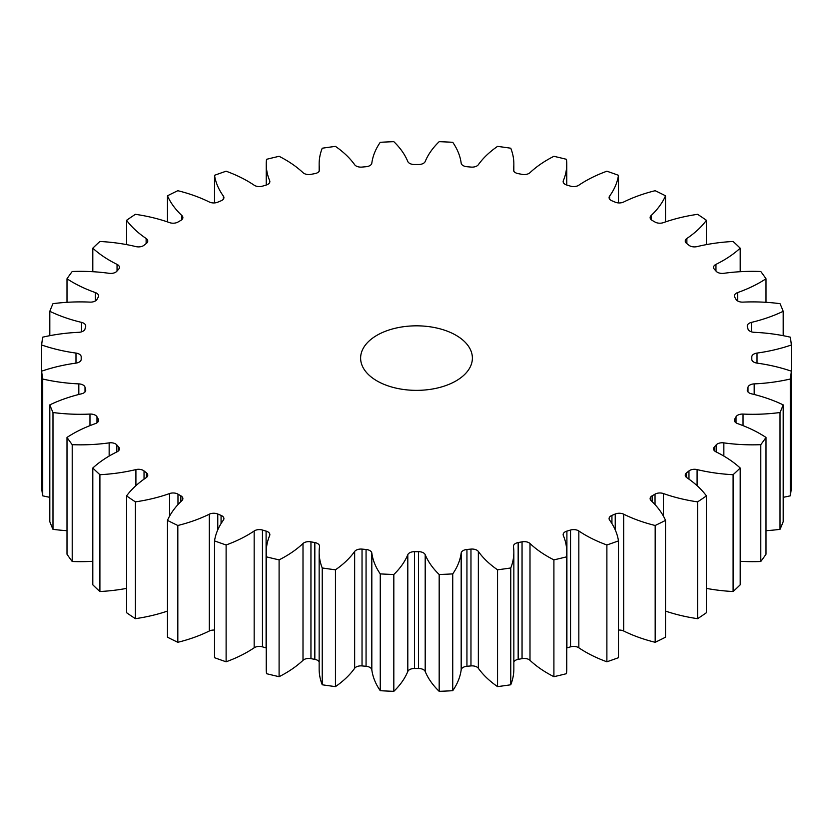 <?xml version="1.0" encoding="UTF-8"?>
<svg xmlns="http://www.w3.org/2000/svg" width="833" height="833" viewBox="0 0 833 833"><rect width="100%" height="100%" fill="white"/><g stroke="black" fill="none" stroke-linecap="round" stroke-linejoin="round"><path stroke-width="1.25" d="M456.015 335.283A55.884 32.268 0 0 0 395.113 328.285A55.884 32.268 0 0 0 360.616 358.096A55.884 32.268 0 0 0 376.985 380.91A55.884 32.268 0 0 0 437.887 387.907A55.884 32.268 0 0 0 472.384 358.096A55.884 32.268 0 0 0 456.015 335.283M740.193 468.011L740.193 584.818A375.537 216.809 0 0 1 733.092 591.524L733.092 474.706A375.537 216.809 0 0 0 740.193 468.011A122.326 70.628 180 0 0 723.096 455.63A122.326 70.628 180 0 0 715.953 451.819A6.799 3.926 180 0 1 715.547 451.611A6.799 3.926 180 0 1 713.558 448.831A6.799 3.926 180 0 1 714.318 447.029L714.318 450.632M716.172 451.934L716.172 444.926A6.799 3.926 180 0 1 723.846 442.875A122.326 70.628 180 0 0 760.789 444.676A375.537 216.809 0 0 0 765.996 437.429A122.326 70.628 180 0 0 760.342 433.931A122.326 70.628 180 0 0 737.653 423.622A6.799 3.926 180 0 1 736.393 423.049A6.799 3.926 180 0 1 734.404 420.269A6.799 3.926 180 0 1 734.748 419.041L734.748 421.508M736.018 422.81L736.018 416.792A6.799 3.926 180 0 1 743.026 414.074A122.326 70.628 180 0 0 780.011 412.522A375.537 216.809 0 0 0 783.187 404.88A122.326 70.628 180 0 0 751.46 393.811A6.799 3.926 180 0 1 749.242 392.957A6.799 3.926 180 0 1 747.253 390.177A6.799 3.926 180 0 1 747.347 389.542L747.347 390.823M751.793 359.273A335.303 193.579 180 0 0 751.803 358.096A335.303 193.579 180 0 0 751.793 356.92A6.799 3.926 180 0 1 751.793 356.888A6.799 3.926 180 0 1 757.01 353.077L757.01 363.115A6.799 3.926 180 0 1 753.782 362.074A6.799 3.926 180 0 1 751.793 359.304A6.799 3.926 180 0 1 751.793 359.273L751.793 359.325M757.01 353.077A122.326 70.628 180 0 0 791.35 344.997A375.537 216.809 0 0 0 790.288 337.178A122.326 70.628 180 0 0 754.177 332.305A6.799 3.926 180 0 1 749.898 331.159A6.799 3.926 180 0 1 747.982 328.983A335.303 193.579 180 0 0 747.347 326.651A6.799 3.926 180 0 1 747.253 326.005A6.799 3.926 180 0 1 751.46 322.381L751.46 331.836M751.46 322.381A122.326 70.628 180 0 0 783.187 311.303A375.537 216.809 0 0 0 780.011 303.67A122.326 70.628 180 0 0 743.026 302.119A6.799 3.926 180 0 1 737.684 300.984A6.799 3.926 180 0 1 736.018 299.401A335.303 193.579 180 0 0 734.748 297.152A6.799 3.926 180 0 1 734.404 295.923A6.799 3.926 180 0 1 737.653 292.57L737.653 300.963M737.653 292.57A122.326 70.628 180 0 0 765.996 278.763A375.537 216.809 0 0 0 760.789 271.506A122.326 70.628 180 0 0 723.846 273.318A6.799 3.926 180 0 1 717.442 272.276A6.799 3.926 180 0 1 716.172 271.266A335.303 193.579 180 0 0 714.318 269.163A6.799 3.926 180 0 1 713.558 267.362A6.799 3.926 180 0 1 715.953 264.373L715.953 271.006M715.953 264.373A122.326 70.628 180 0 0 740.193 248.182A375.537 216.809 0 0 0 733.092 241.476A122.326 70.628 180 0 0 697.086 246.599A6.799 3.926 180 0 1 689.672 245.756A6.799 3.926 180 0 1 688.964 245.266A335.303 193.579 180 0 0 686.559 243.361A6.799 3.926 180 0 1 685.236 241.029A6.799 3.926 180 0 1 686.871 238.477L686.871 243.6M686.871 238.477A122.326 70.628 180 0 0 706.426 220.297A375.537 216.809 0 0 0 697.596 214.32A122.326 70.628 180 0 0 663.422 222.63A6.799 3.926 180 0 1 655.061 222.067A6.799 3.926 180 0 1 655.03 222.047A335.303 193.579 180 0 0 653.593 221.214A335.303 193.579 180 0 0 652.145 220.381A6.799 3.926 180 0 1 652.114 220.36A6.799 3.926 180 0 1 650.125 217.59A6.799 3.926 180 0 1 651.125 215.539L651.125 219.641M651.125 215.539A122.326 70.628 180 0 0 665.525 195.807A375.537 216.809 0 0 0 655.175 190.705A122.326 70.628 180 0 0 623.678 202.002A6.799 3.926 180 0 1 615.233 202.18A335.303 193.579 180 0 0 611.932 200.795A6.799 3.926 180 0 1 611.078 200.378A6.799 3.926 180 0 1 609.09 197.608A6.799 3.926 180 0 1 609.61 196.099L609.61 199.108M609.61 196.099A122.326 70.628 180 0 0 618.482 175.315A375.537 216.809 0 0 0 606.882 171.213A122.326 70.628 180 0 0 578.831 185.207A6.799 3.926 180 0 1 570.543 186.155A335.303 193.579 180 0 0 566.898 185.082A6.799 3.926 180 0 1 565.138 184.343A6.799 3.926 180 0 1 563.15 181.573A6.799 3.926 180 0 1 563.337 180.657L563.337 182.489M563.337 180.657A122.326 70.628 180 0 0 566.752 164.091A122.326 70.628 180 0 0 566.471 159.322A375.537 216.809 0 0 0 553.903 156.312A122.326 70.628 180 0 0 529.996 172.681A6.799 3.926 180 0 1 522.052 174.357A335.303 193.579 180 0 0 518.168 173.628A6.799 3.926 180 0 1 515.419 172.66A6.799 3.926 180 0 1 513.43 169.89A6.799 3.926 180 0 1 513.451 169.578L513.451 170.203M513.451 169.578A122.326 70.628 180 0 0 513.846 163.966A122.326 70.628 180 0 0 510.764 148.222A375.537 216.809 0 0 0 497.54 146.389A122.326 70.628 180 0 0 478.35 164.705A6.799 3.926 180 0 1 470.968 167.079A335.303 193.579 180 0 0 466.938 166.715A6.799 3.926 180 0 1 463.148 165.611A6.799 3.926 180 0 1 461.18 163.143A122.326 70.628 180 0 0 452.736 142.297A375.537 216.809 0 0 0 439.178 141.672A122.326 70.628 180 0 0 425.194 161.508A6.799 3.926 180 0 1 418.541 164.518A335.303 193.579 180 0 0 414.459 164.518A6.799 3.926 180 0 1 409.607 163.362A6.799 3.926 180 0 1 407.806 161.508A122.326 70.628 180 0 0 393.822 141.672A375.537 216.809 0 0 0 380.264 142.297A122.326 70.628 180 0 0 371.82 163.143A6.799 3.926 180 0 1 366.062 166.715A335.303 193.579 180 0 0 362.032 167.079A6.799 3.926 180 0 1 356.118 165.986A6.799 3.926 180 0 1 354.65 164.705A122.326 70.628 180 0 0 335.46 146.389A375.537 216.809 0 0 0 322.236 148.222A122.326 70.628 180 0 0 319.154 163.966L319.154 171.223M319.549 170.203L319.549 169.578A6.799 3.926 180 0 1 319.57 169.89A6.799 3.926 180 0 1 314.832 173.628A335.303 193.579 180 0 0 310.948 174.357A6.799 3.926 180 0 1 304.003 173.41A6.799 3.926 180 0 1 303.004 172.681A122.326 70.628 180 0 0 285.136 159.582A122.326 70.628 180 0 0 279.097 156.312A375.537 216.809 0 0 0 266.529 159.322A122.326 70.628 180 0 0 266.248 164.091L266.248 185.03M269.663 182.489L269.663 180.657A6.799 3.926 180 0 1 269.85 181.573A6.799 3.926 180 0 1 266.102 185.082A335.303 193.579 180 0 0 262.457 186.155A6.799 3.926 180 0 1 254.534 185.436A6.799 3.926 180 0 1 254.169 185.207A122.326 70.628 180 0 0 247.568 181.084A122.326 70.628 180 0 0 226.118 171.213A375.537 216.809 0 0 0 214.518 175.315L214.518 202.919M697.596 618.68L697.596 501.872A375.537 216.809 0 0 0 706.426 495.895L706.426 612.703A375.537 216.809 0 0 1 697.596 618.68A122.326 70.628 180 0 1 665.525 611.089M688.964 479.162L688.964 470.926A335.303 193.579 180 0 1 686.559 472.832L686.559 477.486M688.964 470.926A6.799 3.926 180 0 1 697.086 469.583L697.086 485.67M733.092 474.706A122.326 70.628 180 0 1 697.086 469.583M716.172 444.926A335.303 193.579 180 0 1 714.318 447.029M736.018 416.792A335.303 193.579 180 0 1 734.748 419.041M747.982 391.947L747.982 387.21A335.303 193.579 180 0 1 747.347 389.542M747.982 387.21A6.799 3.926 180 0 1 754.177 383.888L754.177 394.478M757.01 363.115A122.326 70.628 180 0 1 791.35 371.185A375.537 216.809 0 0 1 790.288 379.015A122.326 70.628 180 0 1 754.177 383.888M319.549 169.578A122.326 70.628 180 0 1 319.154 163.966M269.663 180.657A122.326 70.628 180 0 1 266.248 164.091M223.39 199.108L223.39 196.099A122.326 70.628 180 0 1 214.518 175.315M223.39 196.099A6.799 3.926 180 0 1 223.91 197.608A6.799 3.926 180 0 1 221.068 200.795A335.303 193.579 180 0 0 217.767 202.18A6.799 3.926 180 0 1 209.322 202.002A122.326 70.628 180 0 0 177.825 190.705A375.537 216.809 0 0 0 167.475 195.807L167.475 221.911M181.875 219.641L181.875 215.539A122.326 70.628 180 0 1 167.475 195.807M181.875 215.539A6.799 3.926 180 0 1 182.875 217.59A6.799 3.926 180 0 1 180.855 220.381A335.303 193.579 180 0 0 177.97 222.047A6.799 3.926 180 0 1 169.578 222.63A122.326 70.628 180 0 0 135.404 214.32A375.537 216.809 0 0 0 126.574 220.297L126.574 244.61M146.129 243.6L146.129 238.477A122.326 70.628 180 0 1 126.574 220.297M146.129 238.477A6.799 3.926 180 0 1 147.764 241.029A6.799 3.926 180 0 1 146.441 243.361A335.303 193.579 180 0 0 144.036 245.266A6.799 3.926 180 0 1 135.914 246.599A122.326 70.628 180 0 0 99.908 241.476A375.537 216.809 0 0 0 92.807 248.182L92.807 271.704M117.047 271.006L117.047 264.373A122.326 70.628 180 0 1 92.807 248.182M117.047 264.373A6.799 3.926 180 0 1 119.442 267.362A6.799 3.926 180 0 1 118.682 269.163A335.303 193.579 180 0 0 116.828 271.266A6.799 3.926 180 0 1 109.154 273.318A122.326 70.628 180 0 0 72.211 271.506A375.537 216.809 0 0 0 67.004 278.763L67.004 302.306M95.347 300.963L95.347 292.57A122.326 70.628 180 0 1 67.004 278.763M95.347 292.57A6.799 3.926 180 0 1 98.596 295.923A6.799 3.926 180 0 1 98.252 297.152A335.303 193.579 180 0 0 96.982 299.401A6.799 3.926 180 0 1 89.974 302.119A122.326 70.628 180 0 0 52.989 303.67A375.537 216.809 0 0 0 49.813 311.303L49.813 335.678M81.54 331.836L81.54 322.381A122.326 70.628 180 0 1 49.813 311.303M81.54 322.381A6.799 3.926 180 0 1 85.747 326.005A6.799 3.926 180 0 1 85.653 326.651A335.303 193.579 180 0 0 85.018 328.983A6.799 3.926 180 0 1 78.823 332.305A122.326 70.628 180 0 0 42.712 337.178A375.537 216.809 0 0 0 41.65 344.997L41.65 371.185A122.326 70.628 180 0 1 75.99 363.115L75.99 353.077A122.326 70.628 180 0 1 41.65 344.997M75.99 353.077A6.799 3.926 180 0 1 81.207 356.888A6.799 3.926 180 0 1 81.207 356.92A335.303 193.579 180 0 0 81.197 358.096L81.197 359.471M81.207 359.325L81.207 359.273A6.799 3.926 180 0 1 81.207 359.304A335.303 193.579 180 0 1 81.197 358.096M81.207 359.304A6.799 3.926 180 0 1 75.99 363.115M42.712 495.822A375.537 216.809 0 0 1 41.65 488.003L41.65 371.185A375.537 216.809 0 0 0 42.712 379.015L42.712 495.822A122.326 70.628 180 0 0 49.813 497.322M78.823 394.478L78.823 383.888A122.326 70.628 180 0 1 42.712 379.015M78.823 383.888A6.799 3.926 180 0 1 85.018 387.21L85.018 391.947M85.653 390.823L85.653 389.542A335.303 193.579 180 0 1 85.018 387.21M85.653 389.542A6.799 3.926 180 0 1 85.747 390.177A6.799 3.926 180 0 1 81.54 393.811A122.326 70.628 180 0 0 49.813 404.88A375.537 216.809 0 0 0 52.989 412.522L52.989 529.33A122.326 70.628 180 0 0 67.004 530.694M89.974 425.632L89.974 414.074A122.326 70.628 180 0 1 52.989 412.522M89.974 414.074A6.799 3.926 180 0 1 96.982 416.792L96.982 422.81M98.252 421.508L98.252 419.041A335.303 193.579 180 0 1 96.982 416.792M98.252 419.041A6.799 3.926 180 0 1 98.596 420.269A6.799 3.926 180 0 1 95.347 423.622A122.326 70.628 180 0 0 67.004 437.429A375.537 216.809 0 0 0 72.211 444.676L72.211 561.494A122.326 70.628 180 0 0 92.807 561.296M109.154 456.067L109.154 442.875A122.326 70.628 180 0 1 72.211 444.676M109.154 442.875A6.799 3.926 180 0 1 116.828 444.926L116.828 451.934M118.682 450.632L118.682 447.029A335.303 193.579 180 0 1 116.828 444.926M118.682 447.029A6.799 3.926 180 0 1 119.442 448.831A6.799 3.926 180 0 1 117.047 451.819A122.326 70.628 180 0 0 92.807 468.011A375.537 216.809 0 0 0 99.908 474.706L99.908 591.524A122.326 70.628 180 0 0 126.574 588.39M135.914 485.67L135.914 469.583A122.326 70.628 180 0 1 99.908 474.706M135.914 469.583A6.799 3.926 180 0 1 144.036 470.926L144.036 479.162M146.441 477.486L146.441 472.832A335.303 193.579 180 0 1 144.036 470.926M146.441 472.832A6.799 3.926 180 0 1 147.764 475.154A6.799 3.926 180 0 1 146.129 477.705A122.326 70.628 180 0 0 126.574 495.895A375.537 216.809 0 0 0 135.404 501.872L135.404 618.68A122.326 70.628 180 0 0 167.475 611.089M169.578 516.137L169.578 493.553A122.326 70.628 180 0 1 135.404 501.872M169.578 493.553A6.799 3.926 180 0 1 177.97 494.146L177.97 504.611M180.855 501.622L180.855 495.812A335.303 193.579 180 0 1 177.97 494.146M180.855 495.812A6.799 3.926 180 0 1 182.875 498.603A6.799 3.926 180 0 1 181.875 500.654A122.326 70.628 180 0 0 167.475 520.386A375.537 216.809 0 0 0 177.825 525.488L177.825 642.295A122.326 70.628 180 0 0 209.322 630.998L209.322 514.19A122.326 70.628 180 0 1 177.825 525.488M209.322 514.19A6.799 3.926 180 0 1 217.767 514.013L217.767 529.861M221.068 523.561L221.068 515.398A335.303 193.579 180 0 1 217.767 514.013M221.068 515.398A6.799 3.926 180 0 1 223.91 518.584A6.799 3.926 180 0 1 223.39 520.094A122.326 70.628 180 0 0 214.518 540.877A375.537 216.809 0 0 0 226.118 544.98L226.118 661.787A122.326 70.628 180 0 0 254.169 647.793L254.169 530.985A122.326 70.628 180 0 1 226.118 544.98M254.169 530.985A6.799 3.926 180 0 1 262.457 530.038L262.457 646.845A6.799 3.926 0 0 0 254.169 647.793M266.248 647.97A6.799 3.926 0 0 0 266.102 647.918L266.102 531.11A335.303 193.579 180 0 1 262.457 530.038M266.102 531.11A6.799 3.926 180 0 1 269.85 534.619A6.799 3.926 180 0 1 269.663 535.536A122.326 70.628 180 0 0 266.248 552.092L266.248 668.909A122.326 70.628 180 0 0 266.529 673.678A375.537 216.809 0 0 0 279.097 676.688A122.326 70.628 180 0 0 303.004 660.319L303.004 543.512A122.326 70.628 180 0 1 279.097 559.87L279.097 676.688M279.097 559.87A375.537 216.809 0 0 1 266.529 556.871A122.326 70.628 180 0 1 266.248 552.092M303.004 543.512A6.799 3.926 180 0 1 310.948 541.835L310.948 658.643A6.799 3.926 0 0 0 303.004 660.319M319.154 661.777A6.799 3.926 0 0 0 314.832 659.372L314.832 542.564A335.303 193.579 180 0 1 310.948 541.835M314.832 542.564A6.799 3.926 180 0 1 319.57 546.302A6.799 3.926 180 0 1 319.549 546.615A122.326 70.628 180 0 0 319.154 552.227L319.154 669.034A122.326 70.628 180 0 0 322.236 684.778A375.537 216.809 0 0 0 335.46 686.611A122.326 70.628 180 0 0 354.65 668.295L354.65 551.477A122.326 70.628 180 0 1 335.46 569.803L335.46 686.611M335.46 569.803A375.537 216.809 0 0 1 322.236 567.971A122.326 70.628 180 0 1 319.154 552.227M354.65 551.477A6.799 3.926 180 0 1 362.032 549.103L362.032 665.921A6.799 3.926 0 0 0 354.65 668.295M366.062 549.478A6.799 3.926 180 0 1 371.82 553.05A122.326 70.628 180 0 0 380.264 573.895L380.264 690.703A122.326 70.628 180 0 1 371.82 669.857A6.799 3.926 0 0 0 366.062 666.285L366.062 549.478A335.303 193.579 180 0 1 362.032 549.103M380.264 573.895A375.537 216.809 0 0 0 393.822 574.51L393.822 691.328A122.326 70.628 180 0 0 407.806 671.492L407.806 554.684A122.326 70.628 180 0 1 393.822 574.51M407.806 554.684A6.799 3.926 180 0 1 414.459 551.675L414.459 668.482A6.799 3.926 0 0 0 407.806 671.492M418.541 551.675A6.799 3.926 180 0 1 425.194 554.684A122.326 70.628 180 0 0 439.178 574.51L439.178 691.328A122.326 70.628 180 0 1 425.194 671.492A6.799 3.926 0 0 0 418.541 668.482L418.541 551.675A335.303 193.579 180 0 1 414.459 551.675M439.178 574.51A375.537 216.809 0 0 0 452.736 573.895L452.736 690.703A122.326 70.628 180 0 0 461.18 669.857L461.18 553.05A122.326 70.628 180 0 1 452.736 573.895M461.18 553.05A6.799 3.926 180 0 1 466.938 549.478L466.938 666.285A6.799 3.926 0 0 0 461.18 669.857M470.968 549.103A6.799 3.926 180 0 1 478.35 551.477A122.326 70.628 180 0 0 497.54 569.803L497.54 686.611A122.326 70.628 180 0 1 478.35 668.295A6.799 3.926 0 0 0 470.968 665.921L470.968 549.103A335.303 193.579 180 0 1 466.938 549.478M497.54 569.803A375.537 216.809 0 0 0 510.764 567.971L510.764 684.778A122.326 70.628 180 0 0 513.846 669.034L513.846 552.227A122.326 70.628 180 0 1 510.764 567.971M522.052 541.835A6.799 3.926 180 0 1 529.996 543.512A122.326 70.628 180 0 0 553.903 559.87L553.903 676.688A122.326 70.628 180 0 1 529.996 660.319A6.799 3.926 0 0 0 522.052 658.643L522.052 541.835A335.303 193.579 180 0 1 518.168 542.564A6.799 3.926 180 0 0 513.43 546.302A6.799 3.926 180 0 0 513.451 546.615A122.326 70.628 180 0 1 513.846 552.227M553.903 559.87A375.537 216.809 0 0 0 566.471 556.871L566.471 673.678A122.326 70.628 180 0 0 566.752 668.909L566.752 552.092A122.326 70.628 180 0 1 566.471 556.871M570.543 530.038A6.799 3.926 180 0 1 578.831 530.985A122.326 70.628 180 0 0 606.882 544.98L606.882 661.787A122.326 70.628 180 0 1 578.831 647.793A6.799 3.926 0 0 0 570.543 646.845L570.543 530.038A335.303 193.579 180 0 1 566.898 531.11A6.799 3.926 180 0 0 563.15 534.619A6.799 3.926 180 0 0 563.337 535.536A122.326 70.628 180 0 1 566.752 552.092M606.882 544.98A375.537 216.809 0 0 0 618.482 540.877L618.482 657.685A375.537 216.809 0 0 1 606.882 661.787M615.233 529.861L615.233 514.013A335.303 193.579 180 0 1 611.932 515.398A6.799 3.926 180 0 0 609.09 518.584A6.799 3.926 180 0 0 609.61 520.094A122.326 70.628 180 0 1 618.482 540.877M615.233 514.013A6.799 3.926 180 0 1 623.678 514.19L623.678 630.998A6.799 3.926 0 0 0 618.482 630.081M655.03 504.611L655.03 494.146A335.303 193.579 180 0 1 652.145 495.812A6.799 3.926 180 0 0 650.125 498.603A6.799 3.926 180 0 0 651.125 500.654A122.326 70.628 180 0 1 665.525 520.386A375.537 216.809 0 0 1 655.175 525.488A122.326 70.628 180 0 1 623.678 514.19M655.03 494.146A6.799 3.926 180 0 1 663.422 493.553L663.422 516.137M697.596 501.872A122.326 70.628 180 0 1 663.422 493.553M686.559 472.832A6.799 3.926 180 0 0 685.236 475.154A6.799 3.926 180 0 0 686.871 477.705A122.326 70.628 180 0 1 706.426 495.895M733.092 591.524A122.326 70.628 180 0 1 706.426 588.39M655.175 525.488L655.175 642.295A375.537 216.809 0 0 0 665.525 637.193L665.525 520.386M655.175 642.295A122.326 70.628 180 0 1 623.678 630.998M570.543 646.845A335.303 193.579 180 0 1 566.898 647.918A6.799 3.926 0 0 0 566.752 647.97M553.903 676.688A375.537 216.809 0 0 0 566.471 673.678M522.052 658.643A335.303 193.579 180 0 1 518.168 659.372A6.799 3.926 0 0 0 513.846 661.777M497.54 686.611A375.537 216.809 0 0 0 510.764 684.778M470.968 665.921A335.303 193.579 180 0 1 466.938 666.285M439.178 691.328A375.537 216.809 0 0 0 452.736 690.703M418.541 668.482A335.303 193.579 180 0 1 414.459 668.482M380.264 690.703A375.537 216.809 0 0 0 393.822 691.328M366.062 666.285A335.303 193.579 180 0 1 362.032 665.921M314.832 659.372A335.303 193.579 180 0 1 310.948 658.643M266.102 647.918A335.303 193.579 180 0 1 262.457 646.845M214.518 540.877L214.518 657.685A375.537 216.809 0 0 0 226.118 661.787M214.518 630.081A6.799 3.926 0 0 0 209.322 630.998M167.475 520.386L167.475 637.193A375.537 216.809 0 0 0 177.825 642.295M126.574 495.895L126.574 612.703A375.537 216.809 0 0 0 135.404 618.68M92.807 468.011L92.807 584.818A375.537 216.809 0 0 0 99.908 591.524M67.004 437.429L67.004 554.237A375.537 216.809 0 0 0 72.211 561.494M49.813 404.88L49.813 521.697A375.537 216.809 0 0 0 52.989 529.33M790.288 379.015L790.288 495.822A375.537 216.809 0 0 0 791.35 488.003L791.35 371.185M790.288 495.822A122.326 70.628 180 0 1 783.187 497.322M780.011 412.522L780.011 529.33A375.537 216.809 0 0 0 783.187 521.697L783.187 404.88M780.011 529.33A122.326 70.628 180 0 1 765.996 530.694M760.789 444.676L760.789 561.494A375.537 216.809 0 0 0 765.996 554.237L765.996 437.429M760.789 561.494A122.326 70.628 180 0 1 740.193 561.296M791.35 344.997L791.35 461.815M783.187 311.303L783.187 335.678M765.996 278.763L765.996 302.306M740.193 248.182L740.193 271.704M706.426 220.297L706.426 244.61M665.525 195.807L665.525 221.911M618.482 175.315L618.482 202.919M266.529 556.871L266.529 673.678M322.236 567.971L322.236 684.778M652.145 495.812L652.145 501.622M611.932 515.398L611.932 523.561M578.831 530.985L578.831 647.793M566.898 531.11L566.898 647.918M529.996 543.512L529.996 660.319M518.168 542.564L518.168 659.372M478.35 551.477L478.35 668.295M425.194 554.684L425.194 671.492M371.82 553.05L371.82 669.857M743.026 414.074L743.026 425.632M723.846 442.875L723.846 456.067M513.846 163.966L513.846 171.223M566.752 164.091L566.752 185.03M751.803 358.096L751.803 359.471"/></g></svg>
